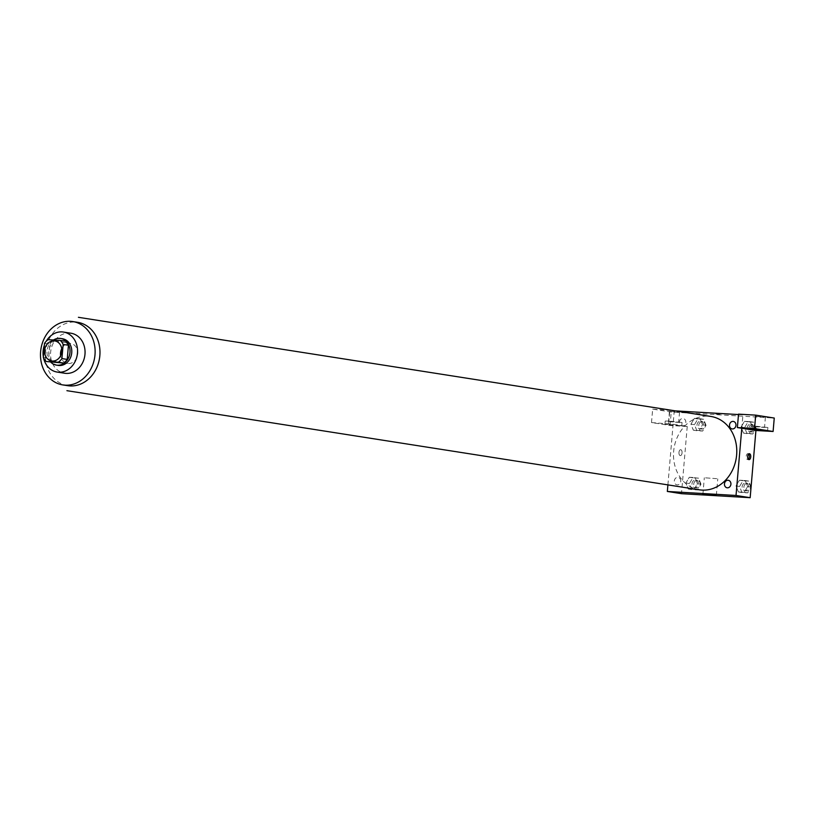 <?xml version="1.0" encoding="UTF-8"?>
<svg xmlns="http://www.w3.org/2000/svg" width="815" height="815" viewBox="0 0 815 815"><rect width="100%" height="100%" fill="white"/><g stroke="black" fill="none" stroke-linecap="round" stroke-linejoin="round"><path stroke-width="0.61" stroke-dasharray="4.08 3.06" d="M61.726 348.698A10.126 8.588 98.9 0 1 70.701 343.441A10.126 8.588 98.9 0 1 77.619 354.78A10.126 8.588 98.9 0 1 67.563 363.449A10.126 8.588 98.9 0 1 60.626 355.697M65.485 341.22L48.146 339.682M44.53 343.339L49.837 344.164L48.625 358.315L43.317 357.479M49.837 344.164A13.071 11.084 98.9 0 1 53.444 340.507M51.569 362.349A13.071 11.084 98.9 0 1 48.625 358.315M53.495 339.998A13.498 11.451 -81.1 0 0 50.846 362.237M58.201 365.405A13.498 11.451 98.9 0 1 48.849 351.387A13.498 11.451 98.9 0 1 61.451 338.622A13.498 11.451 98.9 0 1 62.388 338.724M46.18 341.302A20.253 17.176 -81.1 0 0 44.367 345.224M43.368 356.97A20.253 17.176 -81.1 0 0 43.562 357.989M70.946 333.223A20.253 17.176 -81.1 0 0 69.53 333.08A20.253 17.176 -81.1 0 0 50.713 351.408A20.253 17.176 -81.1 0 0 64.67 373.25M699.392 489.825A37.133 31.5 98.9 0 1 673.659 451.296A37.133 31.5 98.9 0 1 710.894 416.455M680.759 481.298A3.79 3.219 -81.1 0 0 676.216 477.743A3.79 3.219 -81.1 0 0 675.655 484.283A3.79 3.219 -81.1 0 0 680.759 481.298M667.903 484.894L673.098 424.248L651.511 422.557L670.062 425.461L687.239 426.469L673.098 424.248L674.25 410.811L675.258 410.872M738.492 414.56L742.944 414.825L738.522 414.132M741.793 428.262L742.944 414.825M679.374 422.048A3.79 3.219 98.9 0 1 684.478 419.063A3.79 3.219 98.9 0 1 683.917 425.603A3.79 3.219 98.9 0 1 679.374 422.048M715.815 414.193L721.255 414.591L715.815 414.193M756.065 416.465L765.407 417.148L756.065 416.465M670.205 411.443L679.547 412.125L670.205 411.443M651.511 422.557L652.662 409.11L671.214 412.023L774.25 418.044M652.662 409.11L674.25 410.811M755.21 426.54L764.541 427.223L755.21 426.54M755.087 426.102L751.094 426.072L759.468 427.162L767.903 427.508L755.087 426.102M669.339 421.518L678.681 422.211L669.339 421.518M669.217 421.08L665.223 421.049L673.608 422.139L682.043 422.496L669.217 421.08M668.932 424.442L681.758 425.858L673.312 425.501L664.938 424.411L668.932 424.442M670.062 425.461L671.214 412.023M668.687 423.555L669.838 410.118M756.188 428.272L753.804 422.231L748.017 421.885L744.625 427.6L747.009 433.651L752.795 433.988L756.188 428.272L752.653 427.722L750.269 421.671L744.482 421.335L741.09 427.05L743.474 433.101L749.26 433.437L752.663 427.732L750.258 421.681L744.482 421.335L741.08 427.04L743.484 433.091M751.063 487.136L747.61 486.596L745.216 480.544L739.439 480.208L736.037 485.923L738.431 491.965L744.207 492.311L747.61 486.596L745.216 480.555L739.439 480.208L736.037 485.913M700.992 484.222L698.608 478.171L692.821 477.835L689.429 483.54L691.813 489.591L697.599 489.927L700.992 484.222L697.467 483.662L695.073 477.61L689.296 477.274L685.894 482.979L688.288 489.031L694.064 489.377L697.467 483.672L695.073 477.621M706.045 425.349L703.651 419.297L697.874 418.961L694.472 424.666L696.866 430.717L702.652 431.054L706.045 425.349L702.51 424.788L700.116 418.747L694.339 418.401L690.947 424.116L693.341 430.157M694.472 424.666L690.947 424.116L693.331 430.167L699.117 430.503L702.52 424.798M696.866 430.717L693.331 430.167L699.117 430.503L702.51 424.788L700.126 418.747L694.339 418.401L690.937 424.116M687.239 426.469L681.472 493.676M716.762 478.67L704.313 477.763L716.762 478.67M680.769 449.717A2.954 1.559 93.3 0 0 680.688 449.707A2.954 1.559 93.3 0 0 678.956 452.57A2.954 1.559 93.3 0 0 680.342 455.605A2.954 1.559 93.3 0 0 682.063 452.824A2.954 1.559 93.3 0 0 680.769 449.717A2.954 1.559 -86.7 0 1 682.063 452.824A2.954 1.559 -86.7 0 1 680.342 455.605A2.954 1.559 -86.7 0 1 678.956 452.57A2.954 1.559 -86.7 0 1 680.688 449.707A2.954 1.559 -86.7 0 1 680.769 449.717M748.639 454.016A2.954 1.559 93.3 0 0 747.936 453.639A2.954 1.559 93.3 0 0 746.214 456.42A2.954 1.559 93.3 0 0 747.508 459.528A2.954 1.559 93.3 0 0 747.589 459.538A2.954 1.559 93.3 0 0 748.333 459.242M691.996 483.692A3.79 3.219 98.9 0 1 695.796 480.127A3.79 3.219 98.9 0 1 698.394 484.375A3.79 3.219 98.9 0 1 694.625 487.625A3.79 3.219 98.9 0 1 691.996 483.692M698.608 478.171L689.296 477.274L685.894 482.989L688.288 489.041L694.064 489.377L697.467 483.662M692.821 477.835L689.296 477.274M689.429 483.54L685.894 482.989M691.813 489.591L688.288 489.041M697.599 489.927L694.064 489.377M693.759 483.967A3.79 3.219 98.9 0 1 697.569 480.412A3.79 3.219 98.9 0 1 700.156 484.66A3.79 3.219 98.9 0 1 696.387 487.91A3.79 3.219 98.9 0 1 693.759 483.967M751.084 486.993L748.751 481.095L742.964 480.758L739.572 486.474L741.966 492.525L747.742 492.861L751.053 487.288M742.139 486.626A3.79 3.219 98.9 0 1 745.949 483.061A3.79 3.219 98.9 0 1 748.537 487.309A3.79 3.219 98.9 0 1 744.767 490.559A3.79 3.219 98.9 0 1 742.139 486.626M748.751 481.095L745.216 480.544M742.964 480.758L739.439 480.208M739.572 486.474L736.037 485.923L738.431 491.965L744.207 492.311L747.61 486.596M741.966 492.525L738.431 491.965M747.742 492.861L744.207 492.311M743.912 486.901A3.79 3.219 98.9 0 1 747.712 483.336A3.79 3.219 98.9 0 1 750.299 487.584A3.79 3.219 98.9 0 1 746.54 490.834A3.79 3.219 98.9 0 1 743.912 486.901M697.039 424.819A3.79 3.219 98.9 0 1 700.849 421.263A3.79 3.219 98.9 0 1 703.437 425.512A3.79 3.219 98.9 0 1 699.667 428.761A3.79 3.219 98.9 0 1 697.039 424.819M703.651 419.297L700.126 418.747M697.874 418.961L694.339 418.401M702.652 431.054L699.117 430.503M698.812 425.094A3.79 3.219 98.9 0 1 702.611 421.538A3.79 3.219 98.9 0 1 705.209 425.787A3.79 3.219 98.9 0 1 701.44 429.036A3.79 3.219 98.9 0 1 698.812 425.094M747.192 427.753A3.79 3.219 98.9 0 1 750.992 424.187A3.79 3.219 98.9 0 1 753.58 428.435A3.79 3.219 98.9 0 1 749.82 431.685A3.79 3.219 98.9 0 1 747.192 427.753M753.804 422.231L750.269 421.671M748.017 421.885L744.482 421.335M744.625 427.6L741.09 427.05M747.009 433.651L743.474 433.101L749.26 433.437L752.653 427.722M752.795 433.988L749.26 433.437M748.954 428.028A3.79 3.219 98.9 0 1 752.754 424.472A3.79 3.219 98.9 0 1 755.352 428.71A3.79 3.219 98.9 0 1 751.583 431.96A3.79 3.219 98.9 0 1 748.954 428.028M67.696 385.678A32.07 27.201 98.9 0 1 45.477 352.406A32.07 27.201 98.9 0 1 75.398 322.078M51.661 360.964L67.563 363.449M54.799 340.945L70.701 343.441M755.322 416.282L754.456 426.357M765.407 417.148L764.541 427.223M767.618 430.87L767.903 427.508M750.798 429.434L751.094 426.072M669.451 411.259L668.595 421.345M679.547 412.125L678.681 422.211M681.758 425.858L682.043 422.496M664.938 424.411L665.223 421.049M716.365 495.286L717.76 478.914M702.907 494.135L704.313 477.763M749.372 453.721L747.936 453.639M749.036 459.619L747.589 459.538M697.569 480.412L695.796 480.127M696.387 487.91L694.625 487.625M747.712 483.336L745.949 483.061M746.54 490.834L744.767 490.559M702.611 421.538L700.849 421.263M701.44 429.036L699.667 428.761M752.754 424.472L750.992 424.187M751.583 431.96L749.82 431.685"/><path stroke-width="1.22" d="M60.626 355.697A10.126 8.588 98.9 0 1 60.544 352.946A10.126 8.588 98.9 0 1 61.726 348.698M44.642 350.45A10.126 8.588 98.9 0 1 54.799 340.945A10.126 8.588 98.9 0 1 61.716 352.284A10.126 8.588 98.9 0 1 51.661 360.964A10.126 8.588 98.9 0 1 44.642 350.45M46.272 361.524L58.313 362.227A13.071 11.084 98.9 0 0 61.92 358.569L63.142 344.429A13.071 11.084 98.9 0 0 60.188 340.385L48.146 339.682A13.071 11.084 98.9 0 0 44.53 343.339L43.317 357.479A13.071 11.084 98.9 0 0 46.272 361.524L63.621 363.062L58.313 362.227M63.621 363.062A13.071 11.084 98.9 0 0 67.227 359.405L68.44 345.254A13.071 11.084 98.9 0 0 65.485 341.22L60.188 340.385M50.846 362.237A13.498 11.451 -81.1 0 0 56.439 365.12A13.498 11.451 -81.1 0 0 69.846 353.557A13.498 11.451 -81.1 0 0 60.616 338.439A13.498 11.451 -81.1 0 0 59.678 338.347A13.498 11.451 -81.1 0 0 53.495 339.998M60.616 338.439L62.388 338.724A13.498 11.451 98.9 0 1 71.608 353.832A13.498 11.451 98.9 0 1 58.201 365.405L56.439 365.12M68.44 345.254L63.142 344.429M67.227 359.405L61.92 358.569M43.562 357.989A20.253 17.176 -81.1 0 0 57.162 372.068A20.253 17.176 -81.1 0 0 77.272 354.719A20.253 17.176 -81.1 0 0 63.427 332.051A20.253 17.176 -81.1 0 0 62.022 331.899A20.253 17.176 -81.1 0 0 46.18 341.302M44.367 345.224A20.253 17.176 -81.1 0 0 43.368 356.97M57.162 372.068L64.67 373.25A20.253 17.176 -81.1 0 0 84.78 355.9A20.253 17.176 -81.1 0 0 70.946 333.223L63.427 332.051M70.538 321.314A32.07 27.201 -81.1 0 0 40.75 350.338A32.07 27.201 -81.1 0 0 62.837 384.924A32.07 27.201 -81.1 0 0 94.672 357.449A32.07 27.201 -81.1 0 0 72.769 321.558A32.07 27.201 -81.1 0 0 70.538 321.314M78.413 317.31L710.894 416.455A37.133 31.5 98.9 0 1 736.261 458.02A37.133 31.5 98.9 0 1 699.392 489.825L66.912 390.68M724.474 483.855A3.79 3.219 98.9 0 1 729.578 480.86A3.79 3.219 98.9 0 1 729.018 487.411A3.79 3.219 98.9 0 1 724.474 483.855M675.258 410.872L738.492 414.56M667.903 484.894L667.342 491.455L736.027 495.469L741.793 428.262L737.371 427.569L754.547 428.578L773.099 431.481L755.923 430.483L741.793 428.262M729.517 424.982A3.79 3.219 98.9 0 1 734.631 421.997A3.79 3.219 98.9 0 1 734.06 428.537A3.79 3.219 98.9 0 1 729.517 424.982M737.371 427.569L738.522 414.132L755.699 415.141L774.25 418.044L773.099 431.481M754.792 429.464L767.618 430.87L759.183 430.524L750.798 429.434L754.792 429.464M754.547 428.578L755.699 415.141M667.342 491.455L681.472 493.676L750.167 497.69L755.923 430.483M715.356 495.041L702.907 494.135L715.356 495.041M750.167 497.69L736.027 495.469M748.954 459.609A2.954 1.559 -86.7 0 1 747.65 456.502A2.954 1.559 -86.7 0 1 749.372 453.721A2.954 1.559 -86.7 0 1 750.758 456.767A2.954 1.559 -86.7 0 1 749.036 459.619A2.954 1.559 -86.7 0 1 748.954 459.609M748.333 459.242A2.954 1.559 93.3 0 0 749.321 456.675A2.954 1.559 93.3 0 0 748.639 454.016M75.398 322.078A32.07 27.201 98.9 0 1 99.715 356.899A32.07 27.201 98.9 0 1 67.696 385.678L62.837 384.924M77.629 322.312L72.769 321.558"/></g></svg>
